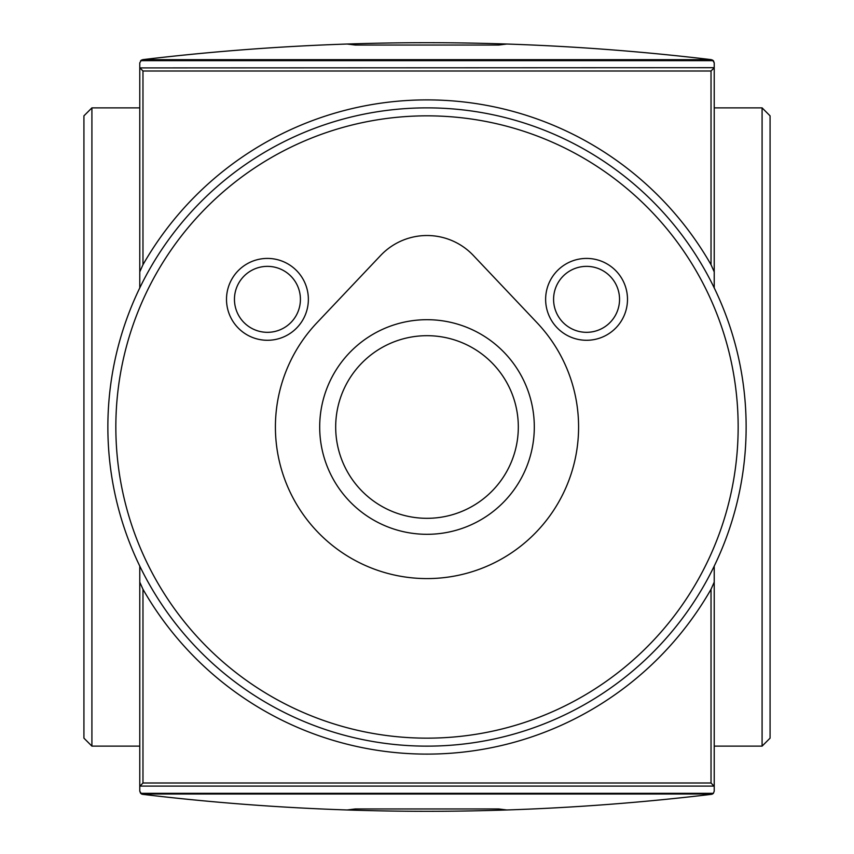 <?xml version="1.0" encoding="UTF-8"?>
<svg xmlns="http://www.w3.org/2000/svg" width="854" height="854" viewBox="0 0 854 854"><rect width="100%" height="100%" fill="white"/><g stroke="black" fill="none" stroke-linecap="round" stroke-linejoin="round"><path stroke-width="1.28" d="M498.8 45.038L355.2 45.038L347.215 44.034L355.2 43.778A2393.495 2393.495 0 0 1 498.8 43.778L506.785 44.034L498.8 45.038L498.8 43.778M505.653 43.992C574.464 46.265 643.051 51.496 711.403 59.663L142.597 59.663C210.949 51.496 279.536 46.265 348.347 43.992M473.351 255.463A63.826 63.826 0 0 0 380.649 255.463L316.919 322.78A151.585 151.585 0 0 0 320.794 535.159A151.585 151.585 0 0 0 533.206 535.159A151.585 151.585 0 0 0 537.081 322.78L473.351 255.463M427 319.695A107.305 107.305 0 0 1 534.305 427A107.305 107.305 0 0 1 427 534.305A107.305 107.305 0 0 1 319.695 427A107.305 107.305 0 0 1 427 319.695M427 518.314A91.314 91.314 0 0 0 518.314 427A91.314 91.314 0 0 0 427 335.686A91.314 91.314 0 0 0 335.686 427A91.314 91.314 0 0 0 427 518.314M267.43 266.363A32.986 32.986 0 0 1 295.996 315.841A32.986 32.986 0 0 1 238.874 315.841A32.986 32.986 0 0 1 267.43 266.363M267.43 258.42A40.928 40.928 0 0 1 302.882 319.812A40.928 40.928 0 0 1 231.989 319.812A40.928 40.928 0 0 1 267.43 258.42M586.57 266.363A32.986 32.986 0 0 1 615.126 315.841A32.986 32.986 0 0 1 558.004 315.841A32.986 32.986 0 0 1 586.57 266.363M586.57 258.42A40.928 40.928 0 0 1 622.011 319.812A40.928 40.928 0 0 1 551.118 319.812A40.928 40.928 0 0 1 586.57 258.42M427 107.871A319.129 319.129 0 0 1 703.376 586.57A319.129 319.129 0 0 1 150.624 586.57A319.129 319.129 0 0 1 427 107.871M714.222 566.106L714.222 582.15L711.03 589.26A327.114 327.114 0 0 1 142.97 589.26L139.778 582.15L139.778 566.106M711.03 264.74L714.222 271.85L714.222 67.69L139.885 67.914L142.97 70.999L142.97 264.74A327.114 327.114 0 0 1 711.03 264.74L711.03 70.999L714.115 67.914M711.03 589.26L711.03 783.001L714.222 786.31L714.222 582.15M714.222 786.31L714.222 791.178L713.378 793.334L140.622 793.334L139.778 791.178L139.778 582.15M762.088 107.871L762.088 746.129L770.073 738.155L770.073 115.845L762.088 107.871L714.222 107.871M347.215 809.966L355.2 810.222A2393.495 2393.495 0 0 0 498.8 810.222L506.785 809.966L498.8 808.962L355.2 808.962L347.215 809.966M139.778 746.129L91.912 746.129L91.912 107.871L83.927 115.845L83.927 738.155L91.912 746.129M139.778 107.871L91.912 107.871M139.778 287.894L139.778 62.822L141.497 59.993M139.778 786.31L142.97 783.001L142.97 589.26M139.778 271.85L142.97 264.74M762.088 746.129L714.222 746.129M712.503 59.993L714.222 62.822L714.222 67.69M714.222 62.822L713.378 60.666L140.622 60.666M713.378 793.334L712.503 794.006L141.497 794.006L139.778 791.178M714.222 271.85L714.222 287.894M712.503 794.006L711.403 794.337C643.051 802.504 574.464 807.735 505.653 810.008M348.347 810.008C279.536 807.735 210.949 802.504 142.597 794.337L141.497 794.006M355.2 43.778L355.2 45.038M427 115.845A311.155 311.155 0 0 1 696.469 582.577A311.155 311.155 0 0 1 157.531 582.577A311.155 311.155 0 0 1 427 115.845M355.2 810.222L355.2 808.962M498.8 810.222L498.8 808.962M711.03 70.999L142.97 70.999M711.03 783.001L142.97 783.001M714.115 786.086L139.885 786.086"/></g></svg>
